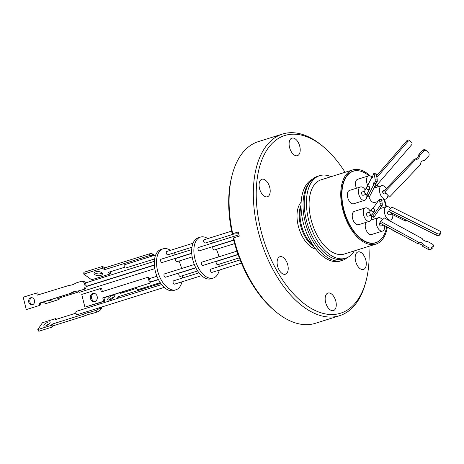 <?xml version="1.0" encoding="UTF-8"?>
<svg xmlns="http://www.w3.org/2000/svg" width="464" height="464" viewBox="0 0 464 464"><rect width="100%" height="100%" fill="white"/><g stroke="black" fill="none" stroke-linecap="round" stroke-linejoin="round"><path stroke-width="0.7" d="M280.598 256.592A9.176 5.069 72.6 0 0 279.914 256.72A9.176 5.069 72.6 0 0 277.652 266.394A9.176 5.069 72.6 0 0 284.728 274.352A9.176 5.069 72.6 0 0 285.412 274.224A9.176 5.069 72.6 0 0 287.674 264.555A9.176 5.069 72.6 0 0 280.598 256.592M262.572 179.139A9.176 5.069 72.6 0 0 261.887 179.261A9.176 5.069 72.6 0 0 259.625 188.935A9.176 5.069 72.6 0 0 266.701 196.893A9.176 5.069 72.6 0 0 267.386 196.771A9.176 5.069 72.6 0 0 269.654 187.096A9.176 5.069 72.6 0 0 262.572 179.139M292.593 138.017A9.176 5.069 72.6 0 0 291.914 138.144A9.176 5.069 72.6 0 0 289.646 147.819A9.176 5.069 72.6 0 0 296.728 155.776A9.176 5.069 72.6 0 0 297.412 155.649A9.176 5.069 72.6 0 0 299.674 145.98A9.176 5.069 72.6 0 0 292.593 138.017M358.666 251.819A9.176 5.069 72.6 0 0 357.988 251.94A9.176 5.069 72.6 0 0 355.72 261.615A9.176 5.069 72.6 0 0 362.802 269.572A9.176 5.069 72.6 0 0 363.486 269.451A9.176 5.069 72.6 0 0 365.748 259.776A9.176 5.069 72.6 0 0 358.666 251.819M328.645 292.935A9.176 5.069 72.6 0 0 327.961 293.062A9.176 5.069 72.6 0 0 325.699 302.731A9.176 5.069 72.6 0 0 332.775 310.689A9.176 5.069 72.6 0 0 333.459 310.567A9.176 5.069 72.6 0 0 335.727 300.892A9.176 5.069 72.6 0 0 328.645 292.935M368.892 246.314A93.131 51.475 -107.4 0 1 366.137 280.621A93.131 51.475 -107.4 0 1 333.657 314.476A93.131 51.475 -107.4 0 1 260.24 227.563A93.131 51.475 -107.4 0 1 291.717 134.235A93.131 51.475 -107.4 0 1 324.377 147.633A93.131 51.475 -107.4 0 1 345.065 172.295M324.377 147.633L322.985 146.438A95.207 52.623 72.6 0 0 289.594 132.745A95.207 52.623 72.6 0 0 282.512 134.044A95.207 52.623 72.6 0 0 259.005 234.419A95.207 52.623 72.6 0 0 332.473 317.005A95.207 52.623 72.6 0 0 339.561 315.706A95.207 52.623 72.6 0 0 365.678 282.396L366.137 280.621M301.13 202.182A25.862 14.291 72.6 0 0 298.12 225.249A25.862 14.291 72.6 0 0 315.88 249.156M238.716 233.734L232.249 234.129L232.731 233.682L238.305 231.93L239.273 236.089L233.694 237.841A95.207 52.623 72.6 0 0 274.862 310.915A95.207 52.623 72.6 0 0 308.253 324.614A95.207 52.623 72.6 0 0 315.334 323.315L339.561 315.706M274.862 310.915L273.47 309.726A93.131 51.475 -107.4 0 1 233.212 238.287L233.694 237.841M347.194 257.624A43.274 23.919 -107.4 0 1 342.223 260.437L340.24 261.064A43.274 23.919 -107.4 0 1 302.905 221.264A43.274 23.919 -107.4 0 1 312.429 179.237M342.223 260.437A43.274 23.919 -107.4 0 1 304.889 220.644A43.274 23.919 -107.4 0 1 309.685 182.311A43.274 23.919 72.6 0 1 317.486 176.343L319.69 175.653A43.274 23.919 -107.4 0 1 322.909 175.061A43.274 23.919 -107.4 0 1 331.029 176.703M354.328 250.885A43.274 23.919 -107.4 0 1 345.622 258.228A43.274 23.919 -107.4 0 1 342.403 258.819A43.274 23.919 -107.4 0 1 309.007 221.282A43.274 23.919 -107.4 0 1 319.69 175.653M345.622 258.228L343.418 258.918A43.274 23.919 -107.4 0 1 340.199 259.509A43.274 23.919 -107.4 0 1 309.505 230.092A43.274 23.919 -107.4 0 1 309.685 182.311M387.289 227.348A38.877 21.489 -107.4 0 1 375.962 244.093A38.877 21.489 -107.4 0 1 373.068 244.627A38.877 21.489 -107.4 0 1 343.064 210.9A38.877 21.489 -107.4 0 1 352.663 169.911A38.877 21.489 -107.4 0 1 355.557 169.377A38.877 21.489 -107.4 0 1 370.272 175.937M377.365 184.539A38.877 21.489 -107.4 0 1 378.647 186.603M384.447 199.439A38.877 21.489 -107.4 0 1 386.425 206.631M352.663 169.911L321.007 179.846A38.877 21.489 72.6 0 0 311.408 220.841A38.877 21.489 72.6 0 0 341.411 254.562A38.877 21.489 72.6 0 0 344.305 254.034L375.962 244.093M352.321 171.541A37.561 20.764 72.6 0 0 351.84 171.622M358.863 170.822A37.561 20.764 72.6 0 0 355.853 170.653A37.561 20.764 72.6 0 0 353.058 171.164A37.561 20.764 72.6 0 0 343.783 210.766A37.561 20.764 72.6 0 0 372.772 243.351A37.561 20.764 72.6 0 0 375.567 242.84A37.561 20.764 72.6 0 0 380.526 239.801M386.622 226.983A37.422 20.683 -107.4 0 1 375.799 242.62A37.422 20.683 -107.4 0 1 373.015 243.13A37.422 20.683 -107.4 0 1 344.131 210.668A37.422 20.683 -107.4 0 1 353.377 171.21A37.422 20.683 -107.4 0 1 356.161 170.7A37.422 20.683 -107.4 0 1 368.921 175.775M376.959 185.003A37.422 20.683 -107.4 0 1 378.085 186.777M383.96 199.595A37.422 20.683 -107.4 0 1 385.92 206.787M392.793 214.722A6.995 3.863 -107.4 0 1 390.682 219.953A6.995 3.863 -107.4 0 1 384.65 213.521A6.995 3.863 -107.4 0 1 386.489 206.608A6.995 3.863 -107.4 0 1 390.41 208.51M374.291 219.008A6.995 3.863 -107.4 0 1 373.636 216.978A6.995 3.863 -107.4 0 1 373.595 216.792M387.91 195.506A6.995 3.863 -107.4 0 1 385.81 199.015A6.995 3.863 -107.4 0 1 385.288 199.108A6.995 3.863 -107.4 0 1 379.888 193.041A6.995 3.863 -107.4 0 1 381.617 185.67A6.995 3.863 -107.4 0 1 382.139 185.577A6.995 3.863 -107.4 0 1 386.245 188.593M377.829 201.521L374.796 202.472A6.995 3.863 -107.4 0 1 374.28 202.565A6.995 3.863 -107.4 0 1 368.938 196.701M366.699 194.143A6.995 3.863 -107.4 0 1 364.704 200.303A6.995 3.863 -107.4 0 1 358.672 193.877A6.995 3.863 -107.4 0 1 360.511 186.963A6.995 3.863 -107.4 0 1 365.197 189.985M364.704 200.303L353.696 203.766A6.995 3.863 -107.4 0 1 347.658 197.333A6.995 3.863 -107.4 0 1 349.502 190.42L360.511 186.963M371.565 215.076A6.995 3.863 -107.4 0 1 369.576 221.247A6.995 3.863 -107.4 0 1 363.544 214.815A6.995 3.863 -107.4 0 1 365.383 207.901A6.995 3.863 -107.4 0 1 370.226 211.195M369.576 221.247L358.568 224.704A6.995 3.863 -107.4 0 1 352.53 218.271A6.995 3.863 -107.4 0 1 354.374 211.358L365.383 207.901M367.737 185.432A6.995 3.863 -107.4 0 1 368.631 175.844A6.995 3.863 -107.4 0 1 369.147 175.752A6.995 3.863 -107.4 0 1 371.971 177.103M374.854 186.192A6.995 3.863 -107.4 0 1 373.52 188.819M384.679 225.927A6.995 3.863 -107.4 0 1 382.562 231.066A6.995 3.863 -107.4 0 1 376.53 224.64A6.995 3.863 -107.4 0 1 378.375 217.726A6.995 3.863 -107.4 0 1 382.417 219.785M382.562 231.066L371.554 234.523A6.995 3.863 -107.4 0 1 365.522 228.097A6.995 3.863 -107.4 0 1 365.945 222.384M391.628 214.142L389.105 214.931A1.728 0.957 -107.4 0 1 387.608 213.341A1.728 0.957 -107.4 0 1 388.066 211.63L388.757 211.41M384.349 193.94A1.728 0.957 -107.4 0 1 384.233 193.993A1.728 0.957 -107.4 0 1 384.105 194.016A1.728 0.957 -107.4 0 1 382.765 192.514A1.728 0.957 -107.4 0 1 383.194 190.692A1.728 0.957 -107.4 0 1 383.322 190.669M367.256 193.581L369.744 188.691A1.728 1.653 -153 0 1 367.447 189.382A1.728 1.653 -153 0 1 366.659 187.125A1.728 1.653 -153 0 1 369.425 186.789L369.744 188.686A1.728 1.653 -153 0 1 369.744 188.691L367.256 193.581L366.485 194.23L363.126 195.286A1.728 0.957 -107.4 0 1 361.636 193.691A1.728 0.957 -107.4 0 1 362.088 191.98L364.582 191.197M366.485 194.23L364.252 192.873L364.333 191.684L366.659 187.125M368.12 216.172A1.728 0.957 -107.4 0 1 367.998 216.224A1.728 0.957 -107.4 0 1 367.871 216.247A1.728 0.957 -107.4 0 1 366.537 214.745A1.728 0.957 -107.4 0 1 366.96 212.924A1.728 0.957 -107.4 0 1 367.094 212.895M372.105 214.513L371.101 215.232L369.327 212.466L371.664 209.154A1.728 1.676 -144.8 0 1 374.286 208.991L374.599 210.981A1.728 1.676 -144.8 0 1 372.111 211.52A1.728 1.676 -144.8 0 1 371.664 209.154M367.998 216.224L371.101 215.232M369.715 181.546A1.728 0.957 -107.4 0 1 369.994 180.989M383.473 225.266L380.99 226.049A1.728 0.957 -107.4 0 1 379.494 224.454A1.728 0.957 -107.4 0 1 379.952 222.743L380.091 222.703M391.048 212.263L391.517 214.084L405.577 221.113A1.728 0.36 -63.5 0 1 405.791 219.924M406.4 220.226A1.728 0.36 -63.5 0 1 405.71 221.09A1.728 0.36 -63.5 0 1 405.577 221.113M398.263 233.056A1.728 0.447 -61.4 0 1 398.106 233.154A1.728 0.447 -61.4 0 1 397.944 233.16L383.015 224.733M397.944 233.16A1.728 0.447 -61.4 0 1 397.863 232.829M216.781 261.319A1.728 0.957 72.6 0 0 216.653 261.342A1.728 0.957 72.6 0 0 216.224 263.169A1.728 0.957 72.6 0 0 217.558 264.671A1.728 0.957 72.6 0 0 217.691 264.642A1.728 0.957 72.6 0 0 217.807 264.59M213.394 246.645A1.728 0.957 72.6 0 0 213.266 246.668A1.728 0.957 72.6 0 0 212.837 248.489A1.728 0.957 72.6 0 0 214.177 249.992A1.728 0.957 72.6 0 0 214.304 249.968A1.728 0.957 72.6 0 0 214.42 249.916M198.586 247.463A1.728 0.957 72.6 0 0 198.453 247.486A1.728 0.957 72.6 0 0 198.029 249.307A1.728 0.957 72.6 0 0 199.363 250.809A1.728 0.957 72.6 0 0 199.491 250.786A1.728 0.957 72.6 0 0 199.613 250.734M201.968 262.137A1.728 0.957 72.6 0 0 201.84 262.16A1.728 0.957 72.6 0 0 201.411 263.987A1.728 0.957 72.6 0 0 202.751 265.489A1.728 0.957 72.6 0 0 202.878 265.46A1.728 0.957 72.6 0 0 203 265.408M204.299 239.714A1.728 0.957 72.6 0 0 204.166 239.737A1.728 0.957 72.6 0 0 203.742 241.564A1.728 0.957 72.6 0 0 205.076 243.066A1.728 0.957 72.6 0 0 205.204 243.037A1.728 0.957 72.6 0 0 205.326 242.985M211.068 269.068A1.728 0.957 72.6 0 0 210.94 269.091A1.728 0.957 72.6 0 0 210.511 270.912A1.728 0.957 72.6 0 0 211.845 272.414A1.728 0.957 72.6 0 0 211.978 272.391A1.728 0.957 72.6 0 0 212.094 272.339M424.09 150.678A5.458 4.391 -50.2 0 1 425.958 150.591A5.458 4.391 -50.2 0 1 426.457 150.707L425.505 149.918A5.458 4.391 129.8 0 0 425.012 149.802A5.458 4.391 129.8 0 0 423.145 149.889L424.09 150.678L419.827 155.15A4.507 3.625 -50.2 0 1 415.303 159.9L384.685 192.009L389.557 197.009L384.685 192.009M371.855 214.855A1.728 1.676 -144.8 0 1 371.826 214.907L372.151 216.972L380.062 205.749L382.162 205.488A2.076 0.354 -97 0 0 382.162 203.162A2.076 0.354 -97 0 0 382.145 203.046L380.045 203.307L379.732 201.289A2.076 0.354 -97 0 0 379.175 199.653A2.076 0.354 -97 0 0 379.117 199.694L372.934 208.464M380.062 205.749A2.076 0.354 -97 0 0 380.062 203.418A2.076 0.354 -97 0 0 380.045 203.307M376.606 175.781L406.731 140.841L407.705 141.653A2.076 1.67 -50.2 0 1 409.619 140.859A2.076 1.67 -50.2 0 1 410.292 141.166A2.076 1.67 -50.2 0 1 410.321 141.189L411.574 142.291A2.076 1.67 -50.2 0 1 411.475 144.965L375.765 186.395L375.051 185.803M406.731 140.841A2.076 1.67 -50.2 0 1 408.639 140.047A2.076 1.67 -50.2 0 1 409.312 140.348A2.076 1.67 -50.2 0 1 409.341 140.372L410.263 141.143M207.826 238.589A21.466 11.861 72.6 0 0 202.043 236.814A21.466 11.861 72.6 0 0 200.442 237.104A21.466 11.861 72.6 0 0 195.147 259.736A21.466 11.861 72.6 0 0 211.712 278.354A21.466 11.861 72.6 0 0 213.307 278.064A21.466 11.861 72.6 0 0 219.31 270.089M219.843 266.295A21.466 11.861 72.6 0 0 219.884 263.958M218.95 256.789A21.466 11.861 72.6 0 0 216.369 249.319M212.558 243.055A21.466 11.861 72.6 0 0 210.975 241.228M200.442 237.104L198.244 237.794A21.466 11.861 72.6 0 0 192.943 260.426A21.466 11.861 72.6 0 0 209.508 279.044A21.466 11.861 72.6 0 0 211.103 278.754L213.307 278.064M161.217 259.196A1.728 0.957 72.6 0 0 161.089 259.219A1.728 0.957 72.6 0 0 160.66 261.046A1.728 0.957 72.6 0 0 161.994 262.543A1.728 0.957 72.6 0 0 162.122 262.52A1.728 0.957 72.6 0 0 162.243 262.467M164.604 273.87A1.728 0.957 72.6 0 0 164.471 273.893A1.728 0.957 72.6 0 0 164.047 275.72A1.728 0.957 72.6 0 0 165.381 277.223A1.728 0.957 72.6 0 0 165.509 277.199A1.728 0.957 72.6 0 0 165.631 277.141M173.698 280.801A1.728 0.957 72.6 0 0 173.571 280.824A1.728 0.957 72.6 0 0 173.142 282.651A1.728 0.957 72.6 0 0 174.481 284.148A1.728 0.957 72.6 0 0 174.609 284.125A1.728 0.957 72.6 0 0 174.725 284.072M179.411 273.052A1.728 0.957 72.6 0 0 179.284 273.076A1.728 0.957 72.6 0 0 178.855 274.903A1.728 0.957 72.6 0 0 180.194 276.405A1.728 0.957 72.6 0 0 180.322 276.382A1.728 0.957 72.6 0 0 180.438 276.324M176.024 258.378A1.728 0.957 72.6 0 0 175.897 258.402A1.728 0.957 72.6 0 0 175.473 260.229A1.728 0.957 72.6 0 0 176.807 261.725A1.728 0.957 72.6 0 0 176.935 261.702A1.728 0.957 72.6 0 0 177.057 261.65M166.93 251.447A1.728 0.957 72.6 0 0 166.802 251.471A1.728 0.957 72.6 0 0 166.373 253.298A1.728 0.957 72.6 0 0 167.707 254.8A1.728 0.957 72.6 0 0 167.835 254.777A1.728 0.957 72.6 0 0 167.956 254.719M170.456 250.322A21.466 11.861 72.6 0 0 164.674 248.547A21.466 11.861 72.6 0 0 163.079 248.837A21.466 11.861 72.6 0 0 157.777 271.469A21.466 11.861 72.6 0 0 174.342 290.087A21.466 11.861 72.6 0 0 175.937 289.797A21.466 11.861 72.6 0 0 181.94 281.822M182.474 278.029A21.466 11.861 72.6 0 0 182.52 275.691M181.581 268.523A21.466 11.861 72.6 0 0 179 261.058M175.195 254.788A21.466 11.861 72.6 0 0 173.606 252.961M163.079 248.837L160.875 249.533A21.466 11.861 72.6 0 0 155.573 272.159A21.466 11.861 72.6 0 0 172.138 290.783A21.466 11.861 72.6 0 0 173.733 290.487L175.937 289.797M76.485 311.327A1.728 0.957 72.6 0 0 76.357 311.35A1.728 0.957 72.6 0 0 75.934 313.177A1.728 0.957 72.6 0 0 77.268 314.679A1.728 0.957 72.6 0 0 77.395 314.656A1.728 0.957 72.6 0 0 77.517 314.598M78.352 291.038A1.728 0.957 72.6 0 0 79.593 292.256A1.728 0.957 72.6 0 0 79.721 292.233A1.728 0.957 72.6 0 0 79.843 292.175M152.714 255.913A1.728 0.957 72.6 0 0 152.61 255.931L124.659 264.706A1.728 0.957 72.6 0 0 124.642 264.712A1.728 0.957 72.6 0 0 124.213 266.539A1.728 0.957 72.6 0 0 125.547 268.035A1.728 0.957 72.6 0 0 125.674 268.012A1.728 0.957 72.6 0 0 125.796 267.96M30.752 297.778A3.602 2.981 83.9 0 1 31.233 297.673A3.602 2.981 83.9 0 1 34.539 300.649A3.602 2.981 83.9 0 1 32.48 304.738A3.602 2.981 83.9 0 1 31.993 304.836A3.602 2.981 83.9 0 1 28.693 301.867A3.602 2.981 83.9 0 1 30.752 297.778M70.603 285.198A16.843 13.955 83.9 0 1 69.687 285.215L37.224 295.168L36.685 292.993L23.2 297.227L26.268 309.604L39.753 305.37L39.214 303.195L70.516 293.364A16.843 13.955 83.9 0 1 76.229 291.166A16.843 13.955 83.9 0 1 77.726 291.102L84.141 289.327A3.463 2.865 -96.1 0 0 86.066 285.116L84.906 285.244A3.463 2.865 83.9 0 1 82.981 289.455M84.906 285.244L84.576 283.904A3.463 2.865 83.9 0 0 81.455 281.323A3.463 2.865 83.9 0 0 80.991 281.422L75.736 283.069A16.843 13.955 83.9 0 1 72.28 284.803A16.843 13.955 83.9 0 1 70.023 285.273A16.843 13.955 83.9 0 1 68.527 285.337M92.817 293.428A4.199 3.48 83.9 0 1 93.38 293.312A4.199 3.48 83.9 0 1 97.237 296.78A4.199 3.48 83.9 0 1 94.83 301.548A4.199 3.48 83.9 0 1 94.267 301.67A4.199 3.48 83.9 0 1 90.41 298.201A4.199 3.48 83.9 0 1 92.817 293.428M45.704 325.919A3.602 1.206 -31 0 0 48.964 324.069A3.602 1.206 -31 0 0 50.095 322.138A3.602 1.206 -31 0 0 48.32 322.074A3.602 1.206 -31 0 0 45.054 323.924A3.602 1.206 -31 0 0 43.923 325.856A3.602 1.206 -31 0 0 45.704 325.919M99.963 307.568L99.888 307.684A3.463 1.16 149 0 1 95.874 310.399L90.619 312.046A16.843 5.632 -31 0 0 87.244 312.846A16.843 5.632 -31 0 0 83.41 314.314L84.419 315.99L53.122 325.821L52.304 327.021L38.814 331.255L37.804 329.579L42.45 322.735L55.941 318.501L56.422 319.296M95.874 310.399L96.883 312.075L91.628 313.728A16.843 5.632 -31 0 0 88.253 314.528A16.843 5.632 -31 0 0 84.419 315.99M112.798 295.365A4.199 1.404 149 0 1 114.869 295.44A4.199 1.404 149 0 1 113.552 297.697A4.199 1.404 149 0 1 109.748 299.854A4.199 1.404 149 0 1 107.671 299.779A4.199 1.404 149 0 1 108.988 297.523A4.199 1.404 149 0 1 112.798 295.365M114.359 296.896A4.199 1.404 -31 0 0 113.808 297.041A4.199 1.404 -31 0 0 109.197 300.005M48.476 300.527A3.602 1.781 -175.3 0 0 50.808 300.312A3.602 1.781 -175.3 0 0 52.136 299.379M95.671 271.817A4.199 2.076 4.7 0 1 100.143 271.91A4.199 2.076 4.7 0 1 102.387 273.975A4.199 2.076 4.7 0 1 100.729 275.448A4.199 2.076 4.7 0 1 96.263 275.355A4.199 2.076 4.7 0 1 94.012 273.29A4.199 2.076 4.7 0 1 95.671 271.817M94.505 272.42A4.199 2.076 -175.3 0 0 100.879 273.644A4.199 2.076 -175.3 0 0 102.045 273.041M154.332 255.386A2.076 1.027 -175.3 0 0 153.978 255.009L152.726 254.11A2.076 1.027 -175.3 0 0 149.826 253.733L149.675 255.531L104.533 269.706L102.451 268.209L83.735 274.091L91.657 279.775L110.374 273.893L108.286 272.397L124.538 267.299M110.136 271.817L110.519 272.095L110.374 273.893M83.735 274.091L83.88 272.287L102.596 266.411L104.684 267.908L149.826 253.733M90.979 281.236A16.843 8.317 -175.3 0 0 91.402 280.993L96.651 279.456M97.614 279.148A3.463 1.711 -175.3 0 0 96.657 279.345M49.312 323.756A3.602 1.206 -31 0 0 45.721 325.914M100.636 307.354L101.396 308.618A3.463 1.16 -31 0 0 101.61 307.702L101.28 307.151M101.396 308.618L100.897 309.36L99.888 307.684M96.883 312.075A3.463 1.16 -31 0 0 100.897 309.36M84.895 307.145L81.745 294.431L100.462 288.556L101.291 291.897L146.433 277.721A2.076 1.723 83.9 0 1 146.711 277.663A2.076 1.723 83.9 0 1 148.584 279.212L149.077 281.219A2.076 1.723 83.9 0 1 147.923 283.748L103.942 297.801L104.771 301.148L84.895 307.145L103.611 301.269L102.782 297.923L147.923 283.748M104.684 267.908L104.533 269.706M102.596 266.411L102.451 268.209M152.61 255.931L152.581 255.908A2.076 1.027 -175.3 0 0 149.675 255.531M78.834 291.856L57.751 298.48L59.102 299.448L59.224 298.016M59.102 299.448L45.617 303.688L43.425 302.116M98.385 304.436L117.096 298.549L118.355 296.699L160.753 283.382M118.355 296.699L119.097 297.929M136.747 288.301L120.611 293.364L121.307 292.349M122.606 292.738L122.2 292.065M99.476 302.806L98.38 304.425M90.619 312.046L91.628 313.728M83.41 314.314L52.107 324.145L53.122 325.821M52.107 324.145L51.295 325.345L52.304 327.021M51.295 325.345L37.804 329.579M55.941 318.501L55.123 319.702L75.928 313.165M102.782 297.923L103.942 297.801M103.611 301.269L104.771 301.148M100.462 288.556L101.616 288.428L102.393 291.554M93.966 293.312A4.199 3.48 -96.1 0 0 91.524 297.731A4.199 3.48 -96.1 0 0 94.842 301.548M146.711 277.663L147.871 277.542A2.076 1.723 83.9 0 1 149.739 279.09L149.75 279.131A1.728 0.957 72.6 0 0 150.226 281.056L150.237 281.097A2.076 1.723 83.9 0 1 149.083 283.626M84.576 283.904L85.73 283.782A3.463 2.865 -96.1 0 0 82.615 281.201L81.455 281.323M38.326 294.82L37.845 292.865L36.685 292.993M39.753 305.37L26.268 309.604M40.913 305.248L40.374 303.073L39.214 303.195M40.374 303.073L70.516 293.364M84.141 289.327L77.726 291.102M71.676 293.242A16.843 13.955 83.9 0 1 76.809 291.119M32.567 304.703A3.602 2.981 83.9 0 1 29.806 301.449A3.602 2.981 83.9 0 1 31.819 297.685M136.596 287.547A1.728 0.957 72.6 0 0 137.97 289.646L160.254 282.646M85.73 283.782L85.799 284.055A1.728 0.957 72.6 0 0 85.997 284.844L86.066 285.116M431.427 247.811L433.428 246.077A5.458 2.993 -161.4 0 0 432.987 244.453L427.738 241.587A4.507 2.471 -161.4 0 1 422.17 238.548L384.482 217.993L380.521 221.427L379.97 223.068L418.11 243.878L418.661 242.231A3.207 1.757 -161.4 0 1 423.319 244.772L429.026 247.886L428.469 249.533A5.458 2.993 18.6 0 0 430.876 249.458L431.427 247.811A5.458 2.993 -161.4 0 1 429.026 247.886M375.765 186.395L375.063 185.78M372.151 216.972L374.251 216.711L382.162 205.488M367.123 193.801A1.728 1.653 -153 0 1 367.036 194.016L367.517 196.875L369.547 196.626L375.538 184.846A4.507 0.771 -97 0 1 375.602 183.21M440.649 232.748A2.076 1.137 -161.4 0 0 440.8 232.505A2.076 1.137 -161.4 0 0 439.669 230.962L391.802 207.043L389.284 209.687L388.71 211.393L436.578 235.306A2.076 1.137 -161.4 0 0 439.24 235.335L439.808 233.63L440.649 232.748L440.075 234.453L439.24 235.335M380.521 221.427L418.661 242.231M407.705 141.653L376.878 177.41M379.732 201.289L381.831 201.028L382.145 203.046M381.831 201.028A2.076 0.354 -97 0 0 381.275 199.392L379.175 199.653M376.437 174.789A5.458 0.94 -97 0 0 375.869 173.188L373.839 173.437A5.458 0.94 83 0 1 374.407 175.044L376.437 174.789L377.145 178.971L375.109 179.22A5.458 0.94 83 0 1 375.231 181.714L377.261 181.465A5.458 0.94 -97 0 0 377.145 178.971M377.261 181.465L376.426 183.106L374.396 183.355A4.507 0.771 -97 0 0 373.897 182.706A4.507 0.771 -97 0 0 373.508 185.095L375.538 184.846M389.557 197.009L420.546 164.505A3.207 2.581 -50.2 0 1 424.328 160.538L428.968 155.678A5.458 4.391 -50.2 0 0 428.916 153.23L426.457 150.707M389.284 209.687L437.152 233.607L436.578 235.306M439.808 233.63A2.076 1.137 -161.4 0 1 437.152 233.607M418.11 243.878A3.207 1.757 -161.4 0 1 422.768 246.419L423.319 244.772M422.768 246.419L428.469 249.533M430.876 249.458L432.877 247.724L433.428 246.077M367.175 186.534L372.192 176.674L372.957 176.581M372.192 176.674A3.207 0.551 -97 0 0 372.685 177.544A3.207 0.551 -97 0 0 372.928 175.218L373.839 173.437M374.407 175.044L375.109 179.22M375.231 181.714L374.396 183.355M373.508 185.095L367.517 196.875M423.145 149.889L418.882 154.361L419.827 155.15M418.882 154.361A4.507 3.625 -50.2 0 1 414.358 159.111L415.303 159.9M414.358 159.111L383.734 191.22M440.8 232.505L440.232 234.204A2.076 1.137 -161.4 0 1 440.075 234.453M383.502 167.782L376.6 175.746M356.433 188.245A6.995 3.863 -107.4 0 1 357.616 179.301L368.631 175.844M374.303 243.159A37.561 20.764 72.6 0 0 374.744 242.95M282.512 134.044L258.286 141.648A95.207 52.623 72.6 0 0 232.168 174.957A95.207 52.623 72.6 0 0 232.731 233.682M232.249 234.129A93.131 51.475 -107.4 0 1 231.71 176.732L232.168 174.957M314.093 246.767A25.862 14.291 -107.4 0 1 300.336 224.553A25.862 14.291 -107.4 0 1 301.032 205.163M152.581 255.908L152.726 254.11M153.978 255.009L153.938 255.513M150.237 281.097L149.077 281.219M148.584 279.212L149.739 279.09M301.037 206.66L300.869 207.304A26.471 14.628 72.6 0 0 312.742 245.102L313.246 245.531M375.799 242.62L373.822 243.24M386.489 206.608L379.917 208.672M385.81 199.015L381.692 200.309M378.375 217.726L370.991 220.04M384.233 193.993L385.938 193.459M239.325 257.851L217.691 264.642M234.616 243.594L214.304 249.968M233.659 240.056L199.491 250.786M238.055 254.417L202.878 265.46M233.897 234.03L205.204 243.037M241.442 263.14L211.978 272.391M191.719 253.228L162.122 262.52M195.75 267.699L165.509 277.199M201.62 275.645L174.609 284.125M197.641 270.941L180.322 276.382M192.16 256.923L176.935 261.702M191.963 247.202L167.835 254.777M154.35 264.961L86.176 286.369M158.381 279.438L150.295 281.973M164.25 287.378L77.395 314.656M154.79 268.656L79.721 292.233M154.593 258.935L125.674 268.012M155.666 254.968L124.642 264.712M154.367 265.164L86.159 286.584M158.473 279.612L150.261 282.193M161.646 284.571L76.357 311.35M156.942 276.26L149.553 278.58M154.332 261.336L85.44 282.976M193.03 243.235L166.802 251.471M191.731 253.431L175.897 258.402M195.843 267.879L179.284 273.076M199.01 272.832L173.571 280.824M194.312 264.526L164.471 273.893M191.702 249.603L161.089 259.219M410.292 141.166L409.312 140.348M240.126 259.921L210.94 269.091M231.617 231.118L204.166 239.737M236.93 251.14L201.84 262.16M238.954 234.767L198.453 247.486M233.711 240.248L213.266 246.668M238.125 254.597L216.653 261.342M372.006 214.675L374.494 211.149M366.96 212.924L369.593 212.094M383.194 190.692L384.691 190.223M381.617 185.67L374.233 187.99M390.682 219.953L389.029 220.47M353.377 171.21L351.399 171.831"/></g></svg>
